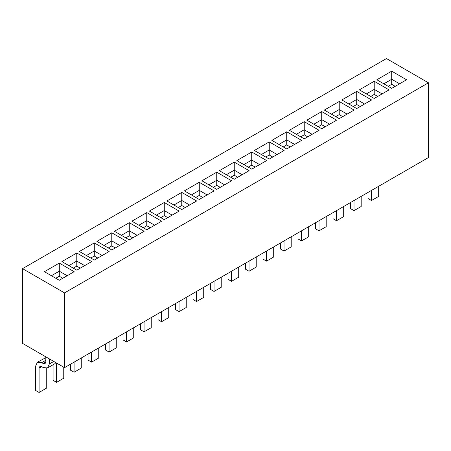 <?xml version="1.0" encoding="UTF-8"?>
<svg xmlns="http://www.w3.org/2000/svg" width="451" height="451" viewBox="0 0 451 451"><rect width="100%" height="100%" fill="white"/><g stroke="black" fill="none" stroke-linecap="round" stroke-linejoin="round"><path stroke-width="0.68" d="M428.45 82.798L428.45 157.546L64.538 367.65L22.55 343.403L22.55 268.655L64.538 292.896L428.45 82.798L386.462 58.557L22.55 268.655M64.538 367.65L64.538 292.896M376.839 79.765L391.71 71.179L406.582 79.765L391.71 88.351L376.839 79.765M359.34 89.867L374.212 81.281L389.083 89.867L374.212 98.453L359.34 89.867M341.847 99.97L356.718 91.384L371.59 99.97L356.718 108.556L341.847 99.97M324.348 110.072L339.22 101.486L354.091 110.072L339.22 118.652L324.348 110.072M306.855 120.169L321.726 111.583L336.598 120.169L321.726 128.755L306.855 120.169M289.362 130.271L304.233 121.685L319.099 130.271L304.233 138.857L289.362 130.271M271.863 140.374L286.735 131.788L301.606 140.374L286.735 148.96L271.863 140.374M254.37 150.476L269.241 141.89L284.113 150.476L269.241 159.062L254.37 150.476M236.871 160.573L251.743 151.987L266.614 160.573L251.743 169.159L236.871 160.573M219.378 170.675L234.249 162.089L249.121 170.675L234.249 179.261L219.378 170.675M201.879 180.778L216.751 172.192L231.622 180.778L216.751 189.364L201.879 180.778M184.386 190.88L199.257 182.294L214.129 190.88L199.257 199.466L184.386 190.88M166.887 200.977L181.759 192.391L196.63 200.977L181.759 209.563L166.887 200.977M149.394 211.079L164.265 202.493L179.137 211.079L164.265 219.665L149.394 211.079M131.901 221.182L146.767 212.596L161.638 221.182L146.767 229.768L131.901 221.182M114.402 231.284L129.274 222.698L144.145 231.284L129.274 239.87L114.402 231.284M96.909 241.381L111.78 232.795L126.652 241.381L111.78 249.967L96.909 241.381M79.41 251.483L94.282 242.897L109.153 251.483L94.282 260.069L79.41 251.483M61.917 261.586L76.788 253L91.66 261.586L76.788 270.172L61.917 261.586M44.418 271.688L59.29 263.102L74.161 271.688L59.29 280.274L44.418 271.688M51.42 275.724L59.29 271.181L59.29 263.102M55.794 278.25L59.29 276.232L59.29 271.181L67.165 275.724M68.913 265.628L76.788 261.078L76.788 253M73.287 268.153L76.788 266.129L76.788 261.078L84.658 265.628M86.412 255.525L94.282 250.981L94.282 242.897M90.781 258.051L94.282 256.027L94.282 250.981L102.157 255.525M103.905 245.423L111.78 240.879L111.78 232.795M108.279 247.949L111.78 245.93L111.78 240.879L119.65 245.423M121.398 235.321L129.274 230.777L129.274 222.698M125.773 237.846L129.274 235.828L129.274 230.777L137.149 235.321M138.897 225.224L146.767 220.674L146.767 212.596M143.271 227.749L146.767 225.725L146.767 220.674L154.642 225.224M156.39 215.121L164.265 210.578L164.265 202.493M160.765 217.647L164.265 215.623L164.265 210.578L172.135 215.121M173.889 205.019L181.759 200.475L181.759 192.391M178.263 207.545L181.759 205.526L181.759 200.475L189.634 205.019M191.382 194.917L199.257 190.373L199.257 182.294M195.757 197.442L199.257 195.424L199.257 190.373L207.127 194.917M208.881 184.82L216.751 180.27L216.751 172.192M213.255 187.34L216.751 185.322L216.751 180.27L224.626 184.82M226.374 174.717L234.249 170.168L234.249 162.089M230.749 177.243L234.249 175.219L234.249 170.168L242.119 174.717M243.873 164.615L251.743 160.071L251.743 151.987M248.247 167.141L251.743 165.122L251.743 160.071L259.618 164.615M261.366 154.513L269.241 149.969L269.241 141.89M265.74 157.038L269.241 155.02L269.241 149.969L277.111 154.513M278.865 144.41L286.735 139.866L286.735 131.788M283.234 146.936L286.735 144.918L286.735 139.866L294.61 144.41M296.358 134.313L304.233 129.764L304.233 121.685M300.732 136.839L304.233 134.815L304.233 129.764L312.103 134.313M313.851 124.211L321.726 119.667L321.726 111.583M318.226 126.737L321.726 124.718L321.726 119.667L329.602 124.211M331.35 114.109L339.22 109.565L339.22 101.486M335.724 116.634L339.22 114.616L339.22 109.565L347.095 114.109M348.843 104.006L356.718 99.462L356.718 91.384M353.218 106.532L356.718 104.514L356.718 99.462L364.588 104.006M366.342 93.909L374.212 89.36L374.212 81.281M370.716 96.435L374.212 94.411L374.212 89.36L382.087 93.909M383.835 83.807L391.71 79.263L391.71 71.179M388.21 86.333L391.71 84.314L391.71 79.263L399.58 83.807M59.29 276.232L62.79 278.25M76.788 266.129L80.284 268.153M94.282 256.027L97.782 258.051M111.78 245.93L115.276 247.949M129.274 235.828L132.774 237.846M146.767 225.725L150.268 227.749M164.265 215.623L167.766 217.647M181.759 205.526L185.26 207.545M199.257 195.424L202.753 197.442M216.751 185.322L220.251 187.34M234.249 175.219L237.745 177.243M251.743 165.122L255.243 167.141M269.241 155.02L272.737 157.038M286.735 144.918L290.235 146.936M304.233 134.815L307.729 136.839M321.726 124.718L325.227 126.737M339.22 114.616L342.721 116.634M356.718 104.514L360.219 106.532M374.212 94.411L377.712 96.435M391.71 84.314L395.206 86.333M49.317 358.861L49.317 364.013L47.524 367.977L43.195 367.548L41.706 366.686L39.851 366.505L39.085 368.202L39.085 392.443L35.584 390.425L35.584 366.184L37.377 362.221L41.706 362.649L43.195 363.506L45.049 363.692L45.822 361.99L45.822 356.837M55.856 362.638L54.701 363.833L47.524 367.977M368.005 192.442L368.005 198.508L371.5 200.526L371.5 190.423M350.506 202.544L350.506 208.604L354.007 210.628L354.007 200.526M333.013 212.646L333.013 218.707L336.508 220.731L336.508 210.628M315.514 222.749L315.514 228.809L319.015 230.827L319.015 220.725M298.021 232.851L298.021 238.912L301.516 240.93L301.516 230.827M280.522 242.948L280.522 249.008L284.023 251.032L284.023 240.93M263.029 253.05L263.029 259.111L266.53 261.135L266.53 251.032M245.53 263.153L245.53 269.213L249.031 271.231L249.031 261.129M228.037 273.255L228.037 279.316L231.538 281.334L231.538 271.231M210.544 283.352L210.544 289.418L214.039 291.436L214.039 281.334M193.045 293.454L193.045 299.515L196.546 301.539L196.546 291.436M175.552 303.557L175.552 309.617L179.047 311.635L179.047 301.533M158.053 313.659L158.053 319.72L161.554 321.738L161.554 311.635M140.56 323.756L140.56 329.822L144.055 331.84L144.055 321.738M123.061 333.858L123.061 339.919L126.562 341.943L126.562 331.84M105.568 343.961L105.568 350.021L109.069 352.039L109.069 341.943M88.069 354.063L88.069 360.123L91.57 362.142L91.57 352.039M70.576 364.16L70.576 370.226L74.077 372.244L74.077 362.142M53.083 364.769L53.083 380.323L56.578 382.347L56.578 363.049M39.085 392.443L46.256 388.305L46.256 368.366M37.377 362.221L45.822 357.688M371.5 200.526L378.677 196.382L378.677 186.286M354.007 210.628L361.178 206.485L361.178 196.382M336.508 220.731L343.685 216.587L343.685 206.485M319.015 230.827L326.186 226.69L326.186 216.587M301.516 240.93L308.693 236.786L308.693 226.69M284.023 251.032L291.194 246.889L291.194 236.786M266.53 261.135L273.701 256.991L273.701 246.889M249.031 271.231L256.207 267.093L256.207 256.991M231.538 281.334L238.709 277.19L238.709 267.093M214.039 291.436L221.215 287.293L221.215 277.19M196.546 301.539L203.717 297.395L203.717 287.293M179.047 311.635L186.224 307.497L186.224 297.395M161.554 321.738L168.725 317.6L168.725 307.497M144.055 331.84L151.232 327.697L151.232 317.594M126.562 341.943L133.733 337.799L133.733 327.697M109.069 352.039L116.24 347.901L116.24 337.799M91.57 362.142L98.746 358.004L98.746 347.901M74.077 372.244L81.248 368.101L81.248 357.998M56.578 382.347L63.754 378.203L63.754 367.193M428.45 147.325L428.45 157.546M49.317 364.013L53.782 361.437M43.195 363.506L45.822 361.99M39.085 368.202L41.706 366.686M41.706 362.649L45.822 360.276"/></g></svg>
